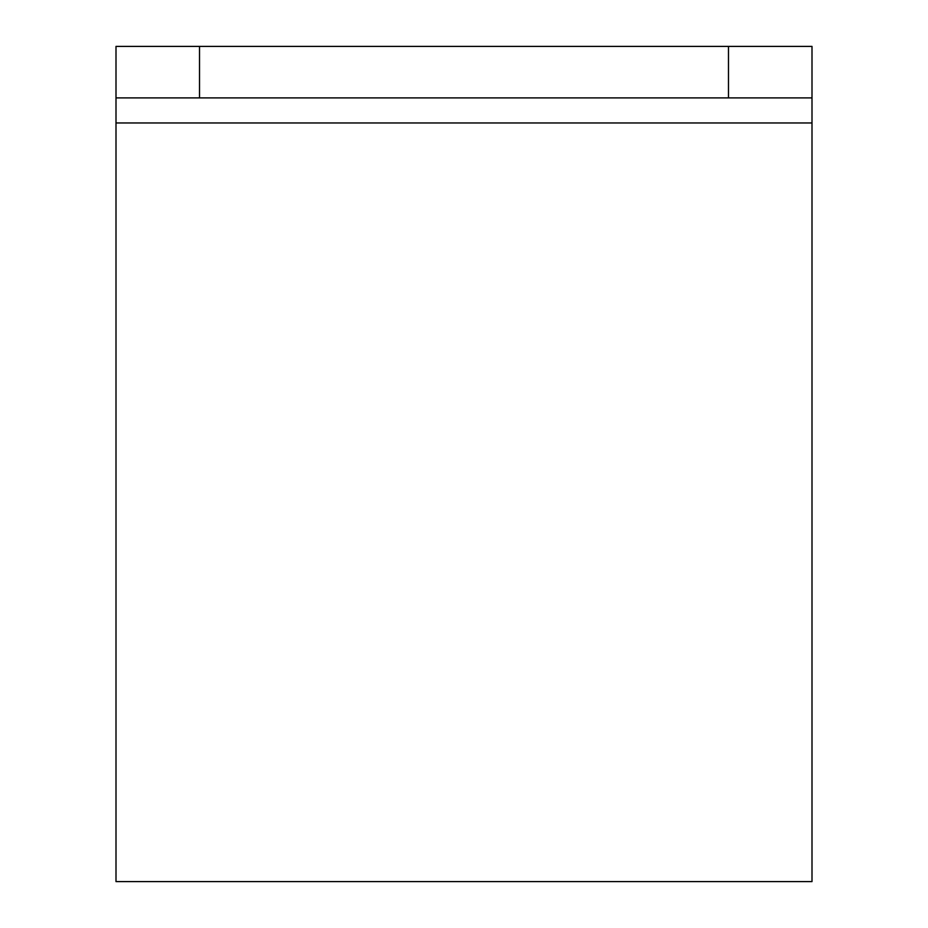 <?xml version="1.0" encoding="UTF-8"?>
<svg xmlns="http://www.w3.org/2000/svg" width="928" height="928" viewBox="0 0 928 928"><rect width="100%" height="100%" fill="white"/><g stroke="black" fill="none" stroke-linecap="round" stroke-linejoin="round"><path stroke-width="1.39" d="M199.52 97.904L116 97.904L116 46.4L199.52 46.4L199.52 97.904L728.48 97.904L728.48 46.4L812 46.4L812 97.904L728.48 97.904M116 97.904L116 881.6L812 881.6L812 97.904M728.48 46.4L199.52 46.4M116 122.96L812 122.96"/></g></svg>
